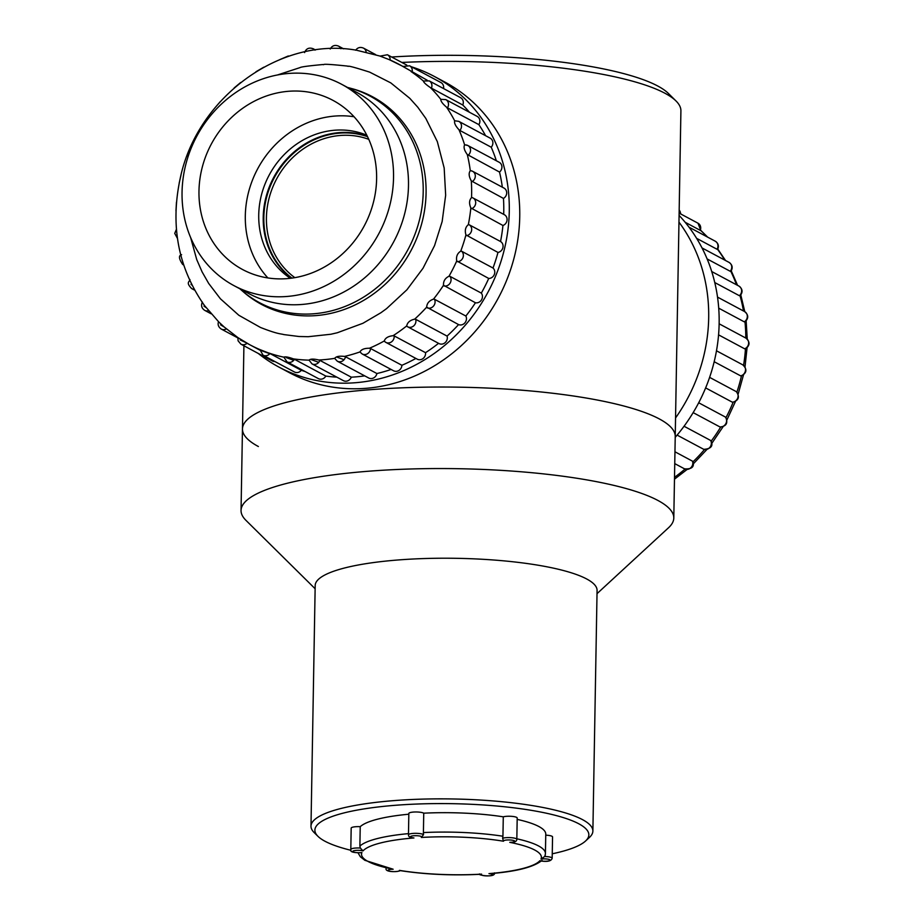 <?xml version="1.0" encoding="UTF-8"?>
<svg xmlns="http://www.w3.org/2000/svg" width="922" height="922" viewBox="0 0 922 922"><rect width="100%" height="100%" fill="white"/><g stroke="black" fill="none" stroke-linecap="round" stroke-linejoin="round"><path stroke-width="1.38" d="M597.018 593.664L668.554 527.73A216.416 45.547 -179 0 0 673.798 518.014L675.227 436.498A216.416 45.547 -179 0 0 377.386 389.165A216.416 45.547 -179 0 0 242.463 428.949A216.416 45.547 -179 0 1 459.64 387.194A216.416 45.547 -179 0 1 675.227 436.498L680.909 110.859A216.416 45.547 -179 0 0 676.01 100.971A216.416 45.547 -179 0 0 401.819 62.442M243.915 345.773L242.463 428.949A216.416 45.547 -179 0 0 258.379 446.525M391.654 57.003A208.464 43.876 1 0 1 668.381 93.433L676.01 100.971M673.798 518.014A216.416 45.547 -179 0 0 375.957 470.681A216.416 45.547 -179 0 0 241.045 510.454A216.416 45.547 -179 0 0 245.944 520.342L315.14 588.755M592.881 831.079L597.076 590.437A140.962 29.665 -179 0 0 403.075 559.608A140.962 29.665 -179 0 0 315.186 585.516L310.991 826.158A140.962 29.665 1 0 1 398.869 800.25A140.962 29.665 1 0 1 592.881 831.079A140.962 29.665 1 0 1 589.458 837.407L585.516 841.048A136.998 28.824 -179 0 0 540.396 811.982A136.998 28.824 -179 0 0 400.298 804.929A136.998 28.824 -179 0 0 317.998 836.369A136.998 28.824 -179 0 0 350.971 850.314M317.998 836.369L314.183 832.601A140.962 29.665 1 0 1 310.991 826.158M552.255 853.795A136.998 28.824 -179 0 0 585.516 841.048M368.8 139.349A79.015 71.455 -61.9 0 0 276.6 178.972A79.015 71.455 -61.9 0 0 294.844 277.649M291.928 278.098A81.009 73.253 118.1 0 1 274.272 177.727A81.009 73.253 118.1 0 1 367.544 136.663M675.549 417.954A164.796 149.018 -61.9 0 0 678.961 222.133M675.204 437.339A164.796 149.018 -61.9 0 0 679.088 215.391M680.494 213.846A5.958 5.382 -61.9 0 0 679.18 210.032M685.138 222.26L700.247 230.339A5.958 5.382 -61.9 0 0 698 223.205L679.122 213.109M707.174 236.885A158.838 143.636 -61.9 0 0 700.755 230.512L700.247 230.339M696.629 238.349L717.051 249.274A5.958 5.382 -61.9 0 0 715.265 241.207L689.011 227.169M715.265 241.207C718.319 243.258 719.114 245.967 717.673 249.343L717.051 249.274M707.128 258.932L730.236 271.287A5.958 5.382 -61.9 0 0 729.048 262.39L702.022 247.937M729.048 262.39C732.414 264.787 733.048 267.76 730.939 271.299L730.236 271.287M714.781 282.558L739.398 295.72A5.958 5.382 -61.9 0 0 738.937 286.085L711.738 271.541M738.937 286.085C742.613 288.886 743.028 292.101 740.159 295.72L739.398 295.72M718.734 308.178L744.261 321.836A5.958 5.382 -61.9 0 0 747.327 316.569A5.958 5.382 -61.9 0 0 744.619 311.59L717.535 297.115M744.619 311.59C748.595 314.863 748.745 318.274 745.057 321.836L744.261 321.836M718.572 334.859L744.676 348.816A5.958 5.382 -61.9 0 0 748.595 343.606A5.958 5.382 -61.9 0 0 745.933 338.12L745.933 338.12C750.197 341.935 750.035 345.508 745.449 348.862L744.676 348.816L745.449 348.862A158.838 143.636 -61.9 0 1 743.558 365.343M714.193 361.724L740.643 375.865A5.958 5.382 -61.9 0 0 745.414 370.875A5.958 5.382 -61.9 0 0 742.832 364.882L716.498 350.798L742.832 364.882A5.958 5.382 -61.9 0 0 742.821 364.882C747.339 369.284 746.832 372.972 741.323 375.946M709.629 377.375L736.182 391.573A5.958 5.382 -61.9 0 1 737.715 398.039A5.958 5.382 -61.9 0 1 732.252 402.142L705.653 387.92M741.461 375.911L740.643 375.865L741.461 375.911A158.838 143.636 -61.9 0 1 736.874 392.15M733.14 402.199L732.252 402.142L733.14 402.199M698.703 402.776L725.349 417.021A5.958 5.382 -61.9 0 1 725.764 423.774A5.958 5.382 -61.9 0 1 719.794 426.863L693.16 412.63M684.055 426.252L710.632 440.462A5.958 5.382 -61.9 0 1 709.928 447.285A5.958 5.382 -61.9 0 1 703.624 449.268L677.117 435.103M720.727 426.955L719.794 426.863M704.604 449.394L703.624 449.268M674.962 451.792L692.503 461.173A5.958 5.382 -61.9 0 1 690.808 467.754A5.958 5.382 -61.9 0 1 684.493 468.825L684.493 468.825A5.958 5.382 -61.9 0 1 684.251 468.687M267.876 277.937A95.9 86.726 118.1 0 1 251.925 181.496A95.9 86.726 118.1 0 1 328.463 116.817A95.9 86.726 118.1 0 1 354.06 116.748M282.12 92.039A95.9 86.726 -61.9 0 0 201.399 170.789A95.9 86.726 -61.9 0 0 242.578 269.524A95.9 86.726 -61.9 0 0 364.271 225.844A95.9 86.726 -61.9 0 0 333.015 100.394A95.9 86.726 -61.9 0 0 282.12 92.039M281.049 74.348A114.167 103.241 -61.9 0 0 184.942 168.081A114.167 103.241 -61.9 0 0 233.969 285.636A114.167 103.241 -61.9 0 0 378.838 233.635A114.167 103.241 -61.9 0 0 341.624 84.282A114.167 103.241 -61.9 0 0 281.049 74.348M290.361 278.294A81.401 73.61 118.1 0 1 261.606 194.346A81.401 73.61 118.1 0 1 329.315 130.866A81.401 73.61 118.1 0 1 366.841 135.246M291.306 278.179A81.401 73.61 118.1 0 1 266.735 194.45A81.401 73.61 118.1 0 1 333.799 133.264A81.401 73.61 118.1 0 1 367.267 136.099M239.939 288.828A117.14 105.938 -61.9 0 0 259.474 302.647A117.14 105.938 -61.9 0 0 408.123 249.297A117.14 105.938 -61.9 0 0 369.941 96.038A117.14 105.938 -61.9 0 0 347.606 87.475M411.466 66.799A164.796 149.018 118.1 0 1 434.331 76.445L444.796 82.035A164.796 149.018 118.1 0 1 502.697 289.312A164.796 149.018 118.1 0 1 304.709 379.68A164.796 149.018 118.1 0 1 289.393 372.684L278.928 367.083A164.796 149.018 118.1 0 1 258.218 353.414M434.331 76.445A164.796 149.018 118.1 0 1 492.233 283.711A164.796 149.018 118.1 0 1 294.245 374.078A164.796 149.018 118.1 0 1 278.928 367.083M301.31 370.31A5.958 5.382 118.1 0 1 294.441 371.992L263.058 355.212A5.958 5.382 118.1 0 0 269.777 353.702A5.958 5.382 118.1 0 0 269.927 353.529L301.31 370.31A158.838 143.636 118.1 0 0 305.147 371.543M274.883 361.539A5.958 5.382 118.1 0 1 272.313 360.963L240.93 344.171A5.958 5.382 118.1 0 0 247.073 343.261M402.983 66.43L389.072 59.561A158.838 143.636 118.1 0 1 399.387 64.517A158.838 143.636 118.1 0 1 402.926 66.476L409.564 65.785L440.958 82.565A5.958 5.382 118.1 0 1 443.54 88.547M462.775 105.004L430.401 87.59C426.033 84.64 423.694 82.45 423.371 81.021L429.214 80.894L460.608 97.674A5.958 5.382 118.1 0 1 462.775 105.004A158.838 143.636 118.1 0 1 469.436 112.254M478.852 124.631L447.47 107.851A5.958 5.382 118.1 0 0 445.799 99.611L477.181 116.391A5.958 5.382 118.1 0 1 478.852 124.631A158.838 143.636 118.1 0 1 485.583 135.684M491.23 147.22L459.848 130.44A5.958 5.382 118.1 0 0 458.799 121.358L490.181 138.15A5.958 5.382 118.1 0 1 491.23 147.22A158.838 143.636 118.1 0 1 496.347 160.751M499.517 172.068L467.293 154.539C464.308 150.436 463.42 147.209 464.619 144.858L465.264 144.927A5.958 5.382 118.1 0 1 467.823 145.503L499.205 162.284A5.958 5.382 118.1 0 1 499.517 172.068A158.838 143.636 118.1 0 1 502.34 187.189M503.458 198.426L471.292 180.885C468.86 176.563 468.526 173.175 470.289 170.708L470.992 170.754A5.958 5.382 118.1 0 1 472.606 171.285L503.988 188.076A5.958 5.382 118.1 0 1 506.697 193.159A5.958 5.382 118.1 0 1 503.458 198.426A158.838 143.636 118.1 0 1 503.689 214.353M502.939 225.487L470.831 207.946C468.964 203.52 469.206 200.074 471.545 197.596L472.306 197.631A5.958 5.382 118.1 0 1 472.986 197.942L504.38 214.722A5.958 5.382 118.1 0 1 507.031 220.312A5.958 5.382 118.1 0 1 502.939 225.487A158.838 143.636 118.1 0 1 500.531 241.518A5.958 5.382 118.1 0 1 502.905 247.626A5.958 5.382 118.1 0 1 497.972 252.444A158.838 143.636 118.1 0 1 492.993 268.014A5.958 5.382 118.1 0 1 494.296 274.56A5.958 5.382 118.1 0 1 488.718 278.456A158.838 143.636 118.1 0 1 481.319 293.104A5.958 5.382 118.1 0 1 481.503 299.88A5.958 5.382 118.1 0 1 475.441 302.762A158.838 143.636 118.1 0 1 465.852 316.027A5.958 5.382 118.1 0 1 464.907 322.838A5.958 5.382 118.1 0 1 458.557 324.59A158.838 143.636 118.1 0 1 447.066 336.092A5.958 5.382 118.1 0 1 445.222 342.558A5.958 5.382 118.1 0 1 438.987 343.549L407.605 326.768A5.958 5.382 118.1 0 1 407.19 326.526L406.729 325.904L407.19 326.526M438.561 343.318A158.838 143.636 118.1 0 1 425.526 352.677A5.958 5.382 118.1 0 1 423.094 358.497A5.958 5.382 118.1 0 1 417.251 359.165L385.857 342.385A5.958 5.382 118.1 0 1 384.728 341.543L384.29 340.967L384.728 341.543M415.903 358.439A158.838 143.636 118.1 0 1 401.9 365.285A5.958 5.382 118.1 0 1 393.579 370.771L362.196 353.99A5.958 5.382 118.1 0 0 370.517 348.504L401.9 365.285M391.112 369.445A158.838 143.636 118.1 0 1 376.902 373.537A5.958 5.382 118.1 0 1 368.708 377.997L337.325 361.217A5.958 5.382 118.1 0 0 344.044 359.718A5.958 5.382 118.1 0 0 345.52 356.756L376.902 373.537M364.709 375.865A158.838 143.636 118.1 0 1 351.282 377.179A5.958 5.382 118.1 0 1 343.387 380.648L311.993 363.867A5.958 5.382 118.1 0 0 318.712 362.358A5.958 5.382 118.1 0 0 319.899 360.387L351.282 377.179M336.83 377.144A158.838 143.636 118.1 0 1 325.835 376.084A5.958 5.382 118.1 0 1 318.378 378.619L286.984 361.839A5.958 5.382 118.1 0 0 293.715 360.341A5.958 5.382 118.1 0 0 294.441 359.303L325.835 376.084M242.509 291.087A117.739 106.468 -61.9 0 0 261.514 304.41A117.739 106.468 -61.9 0 0 272.451 309.412A117.739 106.468 -61.9 0 0 413.897 244.849A117.739 106.468 -61.9 0 0 372.534 96.764A117.739 106.468 -61.9 0 0 350.913 88.362M263.058 355.212L259.912 349.576L269.927 353.529M268.867 353.022A158.838 143.636 118.1 0 0 283.872 357.183L283.861 357.16C285.255 356.48 288.425 357.045 293.369 358.865L294.441 359.303M335.101 358.808L334.686 358.347A158.838 143.636 118.1 0 1 318.816 360.006C313.734 358.785 310.483 358.831 309.043 360.133L309.458 360.525M318.816 360.006L319.899 360.387M334.686 358.347C336.069 356.457 339.319 355.811 344.436 356.434L345.52 356.756M458.557 324.59L426.667 307.141A158.838 143.636 118.1 0 1 414.658 319.15C410.013 320.211 407.374 322.458 406.729 325.904A158.838 143.636 118.1 0 1 393.095 335.689C388.197 336.23 385.258 337.994 384.29 340.967A158.838 143.636 118.1 0 1 369.445 348.239C364.397 348.216 361.251 349.438 360.029 351.904L360.444 352.411M369.445 348.239L370.517 348.504M425.526 352.677L394.143 335.896A5.958 5.382 118.1 0 1 391.712 341.716A5.958 5.382 118.1 0 1 385.857 342.385L384.497 341.382M393.095 335.689L394.143 335.896M447.066 336.092L415.672 319.312A5.958 5.382 118.1 0 1 413.84 325.766A5.958 5.382 118.1 0 1 407.605 326.768L407.098 326.469M414.658 319.15L415.672 319.312M465.852 316.027L434.458 299.247A5.958 5.382 118.1 0 1 433.524 306.058A5.958 5.382 118.1 0 1 427.174 307.81M426.667 307.141C426.909 303.315 429.179 300.653 433.49 299.131L434.458 299.247M475.441 302.762L443.505 285.267C443.275 281.141 445.107 278.133 449.002 276.243L449.924 276.323A5.958 5.382 118.1 0 1 450.109 283.1A5.958 5.382 118.1 0 1 444.058 285.97M481.319 293.104L449.924 276.323M488.718 278.456L456.724 260.949C455.975 256.616 457.312 253.354 460.723 251.176L461.599 251.233A5.958 5.382 118.1 0 1 462.902 257.768A5.958 5.382 118.1 0 1 457.324 261.675M492.993 268.014L461.599 251.233M497.972 252.444L465.933 234.903C464.63 230.477 465.426 227.077 468.318 224.691L469.137 224.738A5.958 5.382 118.1 0 1 471.522 230.846A5.958 5.382 118.1 0 1 466.578 235.652M500.531 241.518L469.137 224.738M472.156 197.573L472.986 197.942A5.958 5.382 118.1 0 1 475.648 203.531A5.958 5.382 118.1 0 1 471.545 208.706M471.292 180.885A158.838 143.636 118.1 0 1 471.545 197.596L472.306 197.631M470.681 170.651L472.606 171.285A5.958 5.382 118.1 0 1 475.303 176.367A5.958 5.382 118.1 0 1 472.064 181.634M467.293 154.539A158.838 143.636 118.1 0 1 470.289 170.708L470.992 170.754M464.826 144.8L467.823 145.503A5.958 5.382 118.1 0 1 468.122 155.276M447.47 107.851L446.536 107.171A158.838 143.636 118.1 0 1 454.684 120.817C454.039 122.949 455.456 125.922 458.96 129.725L459.848 130.44M454.684 120.817L455.272 120.909M446.536 107.171C442.572 103.76 440.658 101.143 440.797 99.322L441.338 99.461M429.214 80.894A5.958 5.382 118.1 0 1 431.381 88.224M427.22 80.249L402.926 66.488M409.564 65.785A5.958 5.382 118.1 0 1 412.076 72.147M406.763 65.082L387.436 54.755A5.958 5.382 118.1 0 1 390.133 60.011M375.68 54.629L363.51 48.128A5.958 5.382 118.1 0 1 366.161 52.081M343.629 48.843L338.501 46.1A5.958 5.382 118.1 0 1 340.794 48.705M315.474 49.972L313.169 48.739A5.958 5.382 118.1 0 1 314.748 50.076M183.616 264.845A5.958 5.382 118.1 0 1 182.671 264.464L183.662 264.994M194.116 289.185A5.958 5.382 118.1 0 1 191.695 288.598L194.669 290.188M208.545 310.726A5.958 5.382 118.1 0 1 204.696 310.357L211.115 313.791M226.386 328.9A5.958 5.382 118.1 0 1 221.28 329.073L237.864 337.936M190.612 237.484L196.72 259.555L202.091 271.875L208.683 283.446L220.416 298.797L238.844 315.278L260.453 327.448C278.64 334.582 280.818 333.614 283.803 334.582L298.924 336.495L308.236 336.703L330.837 334.248L337.291 332.761L362.911 323.288L380.901 312.742L386.595 308.605L406.925 289.773L423.002 268.279L434.539 245.655L442.157 221.522L445.66 195.199L444.173 168.011L437.328 141.619L425.826 118.431L417.804 107.252L409.771 98.297L390.79 82.888L369.641 72.123C341.347 63.122 350.591 67.41 347.387 66.073C315.773 62.731 326.33 65.289 322.688 64.552C308.49 65.865 300.918 66.891 299.984 67.617L277.51 74.959M423.348 81.032L423.371 81.021A158.838 143.636 118.1 0 0 411.051 71.559M389.072 59.561L380.129 56.138M380.221 56.115L356.526 50.226C280.15 36.477 197.25 97.386 180.297 177.981C170.121 224.945 177.958 267.126 203.797 304.537L206.125 307.637L203.993 306.127M204.799 305.897L218.86 322.055L224.288 327.091L220.577 324.844M224.127 326.953L237.934 337.625L249.608 344.655A158.838 143.636 118.1 0 1 246.059 342.684M359.88 846.085L360.225 826.677A7.676 1.613 -179 0 0 351.178 828.106L350.809 849.45A7.676 1.613 1 0 1 360.364 848.056L359.88 846.085A93.906 19.765 1 0 1 408.492 833.626M408.826 814.218A93.906 19.765 -179 0 0 360.225 826.677M516.839 838.801A93.906 19.765 1 0 1 545.421 853.553L545.766 834.145A93.906 19.765 -179 0 0 517.173 819.393M423.405 832.578L423.74 813.181A7.676 1.613 -179 0 0 415.211 811.982A7.676 1.613 -179 0 0 408.838 813.469L408.469 834.813A7.676 1.613 1 0 1 415.107 833.327A7.676 1.613 1 0 1 423.532 834.629L423.405 832.578A93.906 19.765 1 0 1 502.939 836.231L502.617 838.259A7.676 1.613 1 0 1 511.261 837.695A7.676 1.613 1 0 1 516.827 839.343L517.196 817.998A7.676 1.613 -179 0 0 511.883 816.362A7.676 1.613 -179 0 0 503.285 816.823L502.939 836.231M503.285 816.823A93.906 19.765 -179 0 0 423.74 813.181M545.282 854.579L544.718 856.503A7.676 1.613 1 0 1 552.174 858.244L552.555 836.899A7.676 1.613 -179 0 0 545.743 835.171M479.947 874.217L481.584 874.125A5.693 1.199 -179 0 0 484.58 875.762A5.693 1.199 -179 0 0 492.06 875.243A5.693 1.199 -179 0 0 488.971 873.618L491.945 873.365M357.978 852.758L360.352 856.757L364.835 860.295L393.141 869.227A5.693 1.199 -179 0 0 388.15 870.483A5.693 1.199 -179 0 0 394.524 871.624A5.693 1.199 -179 0 0 399.445 870.368L400.125 870.61C425.238 874.459 452.057 875.693 480.581 874.287M540.903 860.929L539.9 860.687A5.693 1.199 -179 0 0 547.887 861.067A5.693 1.199 -179 0 0 548.993 859.408A5.693 1.199 -179 0 0 540.995 859.05L544.718 856.503M512.09 842.224L509.774 842.351A5.693 1.199 -179 0 0 514.764 841.106A5.693 1.199 -179 0 0 508.402 839.954A5.693 1.199 -179 0 0 503.481 841.221L502.617 838.259M423.532 834.629L421.331 837.453A5.693 1.199 -179 0 0 418.334 835.828A5.693 1.199 -179 0 0 410.866 836.335A5.693 1.199 -179 0 0 413.943 837.96L412.607 837.844C409.783 837.545 408.411 836.531 408.469 834.813M360.364 848.056L363.014 850.891A5.693 1.199 -179 0 0 355.028 850.51A5.693 1.199 -179 0 0 353.921 852.182A5.693 1.199 -179 0 0 361.92 852.539L360.537 852.677M724.715 260.062A158.838 143.636 -61.9 0 0 717.604 249.401M736.517 284.783A158.838 143.636 -61.9 0 0 730.835 271.379M743.478 310.979A158.838 143.636 -61.9 0 0 740.055 295.789M745.794 338.051A158.838 143.636 -61.9 0 0 744.976 321.882M725.96 417.678A158.838 143.636 -61.9 0 0 733.128 402.246M711.185 441.131A158.838 143.636 -61.9 0 0 720.681 427.036M692.987 461.818A158.838 143.636 -61.9 0 0 704.477 449.544M674.512 477.319A158.838 143.636 -61.9 0 0 685.011 469.079M233.969 285.636L248.917 293.622A114.167 103.241 -61.9 0 0 393.786 241.633A114.167 103.241 -61.9 0 0 356.572 92.281L341.624 84.282M259.912 349.588A158.838 143.636 118.1 0 1 249.608 344.655L259.912 350.164M311.993 363.867L309.054 360.156A158.838 143.636 118.1 0 1 293.369 358.865M360.029 351.904A158.838 143.636 118.1 0 1 344.436 356.434M443.505 285.267A158.838 143.636 118.1 0 1 433.49 299.131M456.724 260.949A158.838 143.636 118.1 0 1 449.002 276.243M465.933 234.903A158.838 143.636 118.1 0 1 460.723 251.176M470.831 207.946A158.838 143.636 118.1 0 1 468.318 224.691M458.96 129.725A158.838 143.636 118.1 0 1 464.619 144.858M430.401 87.59A158.838 143.636 118.1 0 1 440.797 99.322L445.799 99.611M262.355 350.982L269.777 353.714M286.281 357.609L293.715 360.341M311.29 359.626L318.712 362.358M336.622 356.987L344.044 359.718M190.992 284.368L192.156 285.278M240.227 339.941L246.162 342.742M361.92 852.539A89.941 18.924 -179 0 0 393.141 869.227M399.445 870.368A89.941 18.924 -179 0 0 481.584 874.125M488.971 873.618A89.941 18.924 -179 0 0 539.9 860.687M540.995 859.05A89.941 18.924 -179 0 0 509.774 842.351M503.481 841.221A89.941 18.924 -179 0 0 421.331 837.453M413.943 837.96A89.941 18.924 -179 0 0 363.014 850.891M242.463 428.949L241.045 510.454M719.148 323.806L745.933 338.12M674.754 463.616L684.493 468.825C691.696 469.333 694.52 466.958 692.964 461.726M700.824 230.419L707.681 237.161M717.8 249.101L725.533 260.5M731.261 270.838L737.588 285.371M740.815 295.005L744.78 311.671M746.152 320.925L747.258 339.089M747.062 347.848L745.022 366.898M743.466 374.989L738.142 394.132M735.422 401.554L726.928 419.913M723.079 426.713L711.784 443.413M706.782 449.625L693.24 463.939M687.005 469.529L674.478 479.186M680.932 214.077L679.18 209.951M700.801 230.477L698 223.205M736.355 391.689C739.951 396.863 738.753 400.39 732.794 402.269M725.672 417.286C728.196 423.037 726.352 426.275 720.14 426.978M711.058 440.877C713.398 446.064 710.966 448.876 703.763 449.337M381.696 102.33L369.941 96.038M271.229 308.928L259.474 302.647M283.861 357.16L286.984 361.839M334.721 358.462L337.325 361.217M360.122 352.146L362.196 353.99M458.799 121.358L454.765 120.782M380.141 56.092L387.436 54.755M355.638 50.226C357.701 47.471 360.329 46.768 363.51 48.128M330.203 49.039C332.104 45.639 334.87 44.659 338.501 46.1M304.571 52.6C306.196 48.532 309.054 47.253 313.169 48.739M279.746 59.63L288.298 55.977M255.959 71.755L263.773 67.202M240.654 82.519L234.142 87.947M220.231 101.685L214.976 107.782M203.151 124.044L199.071 130.717M189.955 148.788L186.993 156.072M180.989 175.134L179.191 183.086M176.459 202.229L175.964 210.85M176.436 229.267L174.742 233.404L177.462 238.418M181.599 254.691C178.453 255.486 178.81 258.736 182.671 264.464M189.932 279.527C189.436 282.155 185.633 282.339 191.695 288.598M202.391 302.059C200.812 305.459 201.584 308.225 204.696 310.357M218.549 321.617C217.5 324.579 218.41 327.068 221.28 329.073M237.922 337.613L238.072 340.783L240.93 344.171M542.055 860.353C533.826 867.072 516.689 871.486 490.665 873.595M545.156 855.489L545.421 853.553M350.809 849.45C349.761 851.824 353.218 852.896 361.17 852.677M386.157 868.351C384.474 872.316 397.693 872.177 400.39 870.575M479.567 873.941C476.432 875.001 495.679 878.205 494.515 872.88M540.43 860.906C547.414 862.024 551.333 861.136 552.174 858.244M510.949 842.362C514.81 842.374 516.769 841.36 516.827 839.343"/></g></svg>
